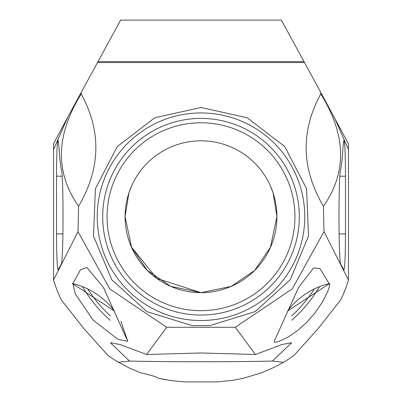 <?xml version="1.0" encoding="UTF-8"?>
<svg xmlns="http://www.w3.org/2000/svg" width="402" height="402" viewBox="0 0 402 402"><rect width="100%" height="100%" fill="white"/><g stroke="black" fill="none" stroke-linecap="round" stroke-linejoin="round"><path stroke-width="0.6" d="M201 315.047A98.314 98.314 0 0 0 299.314 216.728A98.314 98.314 0 0 0 201 118.414A98.314 98.314 0 0 0 102.686 216.728A98.314 98.314 0 0 0 201 315.047M201 320.51A103.776 103.776 0 0 0 304.776 216.728A103.776 103.776 0 0 0 201 112.952A103.776 103.776 0 0 0 97.224 216.728A103.776 103.776 0 0 0 201 320.51M201 310.676A93.947 93.947 0 0 0 294.947 216.728A93.947 93.947 0 0 0 201 122.786A93.947 93.947 0 0 0 107.053 216.728A93.947 93.947 0 0 0 201 310.676M201 292.651A75.923 75.923 0 0 0 276.923 216.728A75.923 75.923 0 0 0 201 140.811A75.923 75.923 0 0 0 125.077 216.728A75.923 75.923 0 0 0 201 292.651L231.2 286.385L254.682 270.415L270.606 247.044L254.682 270.415L231.2 286.385L201 292.651L156.715 278.375L131.394 247.044L147.318 270.415L170.8 286.385L201 292.651M270.265 185.644L273.079 192.88L276.923 216.593L270.385 247.542M263.265 173.292L265.541 176.749A75.923 75.923 0 0 1 274.837 199.07A75.923 75.923 0 0 0 265.541 176.749M275.29 201.09L275.963 204.708M291.666 320.288A137.64 137.64 0 0 0 319.575 286.621A137.64 137.64 0 0 1 291.666 320.288M291.666 315.892A134.363 134.363 0 0 0 314.314 288.937M129.58 361.066C148.072 361.509 171.875 361.735 201 361.75C230.125 361.735 253.928 361.509 272.42 361.066L291.666 342.705L281.897 344.539L255.421 354.504L201 352.981L146.579 354.504L120.092 344.534L110.334 342.705L129.58 361.066L118.56 362.308A144.147 144.147 0 0 1 108.007 355.494A144.147 144.147 0 0 0 118.56 362.308L129.283 367.991L140.439 372.754C151.268 375.212 157.137 377.011 158.051 378.151L158.639 378.287M130.685 245.361L131.615 247.542L125.077 216.593L128.921 192.88L131.735 185.644M160.534 378.719L166.327 379.865M140.112 372.629L140.439 372.754M136.459 176.749A75.923 75.923 0 0 0 127.163 199.07A75.923 75.923 0 0 1 136.459 176.749L138.735 173.292M126.037 204.708L126.71 201.09M72.883 283.591L80.47 269.787L86.847 267.461L103.42 287.445L127.801 341.348L117.962 339.313L92.983 319.992L75.254 293.746L72.883 283.591A73.737 73.737 0 0 1 114.424 311.053L72.26 283.445M97.5 62.541L304.5 62.541L281.37 20.1L120.63 20.1L67.837 116.962L53.526 149.624L53.526 280.003A144.147 144.147 0 0 0 61.184 299.751A144.147 144.147 0 0 1 53.526 280.003L77.993 231.658L109.751 288.892L166.709 327.278L146.579 354.504M61.184 299.751L83.521 328.188L108.007 355.494M67.837 116.962L53.526 143.856L53.526 149.624M158.051 378.151L171.247 380.644L184.613 381.9L217.387 381.9L232.652 380.362L243.949 378.151L261.561 372.754L274.28 367.237L283.44 362.308L272.42 361.066M81.199 93.978C101.57 131.213 100.701 168.639 78.586 206.246C54.848 172.448 55.717 135.022 81.199 93.978L81.234 92.38M78.586 206.246L77.993 231.658M56.516 233.899C56.612 255.702 57.129 267.687 58.069 269.858L61.179 264.29C63.531 262.511 63.682 175.543 61.345 169.353C60.476 166.036 59.687 158.519 58.968 146.79L58.069 140.127C57.124 142.313 56.607 154.338 56.511 176.207L56.516 233.899L62.938 233.899M125.077 216.593L125.077 217.03M303.992 61.606L98.008 61.606M166.709 327.278L235.291 327.278L292.224 288.922L324.007 231.658L323.414 206.246C301.299 168.639 300.43 131.213 320.801 93.978L320.766 92.38L304.5 62.541M192.161 325.61L209.839 325.61L255.109 311.625L290.204 279.787L308.51 236.085L306.59 188.739L284.807 146.665L247.255 117.766L201 107.49L154.745 117.766L117.193 146.665L95.41 188.739L93.49 236.085L111.796 279.787L146.891 311.625L192.161 325.61M274.184 341.333L274.591 340.424M274.606 340.444L298.585 287.445L313.575 267.938L319.912 268.506L329.117 283.591L329.605 283.777L329.529 286.023L327.846 291.164L322.64 301.661L315.248 312.63L306.641 322.464L297.063 330.972L287.35 337.529L278.264 341.71L275.345 342.273L274.46 342.082L274.244 341.102M329.117 283.591A73.737 73.737 0 0 0 287.586 311.037L329.74 283.445M283.44 362.308A144.147 144.147 0 0 0 293.993 355.494L318.484 328.183L340.816 299.751A144.147 144.147 0 0 0 348.474 280.003L324.007 231.658M255.421 354.504L235.291 327.278M348.474 280.003L348.474 143.856L320.766 92.38M320.801 93.978C346.283 135.022 347.152 172.448 323.414 206.246M348.474 149.624L334.162 116.962M343.81 269.747L343.931 269.858C344.871 267.687 345.388 255.702 345.484 233.899L345.489 176.207C345.393 154.338 344.876 142.308 343.931 140.127L343.032 146.79C342.313 158.519 341.524 166.036 340.655 169.353C338.318 175.543 338.469 262.511 340.821 264.29L343.81 269.747M87.686 288.937A134.363 134.363 0 0 0 110.334 315.892M82.425 286.621A137.64 137.64 0 0 0 110.334 320.288A137.64 137.64 0 0 1 82.425 286.621M62.124 176.207L56.511 176.207M339.062 233.899L345.484 233.899M339.876 176.207L345.489 176.207M127.801 341.353L120.927 321.449M104.108 288.797L103.414 287.45M298.319 287.963L298.585 287.445"/></g></svg>
